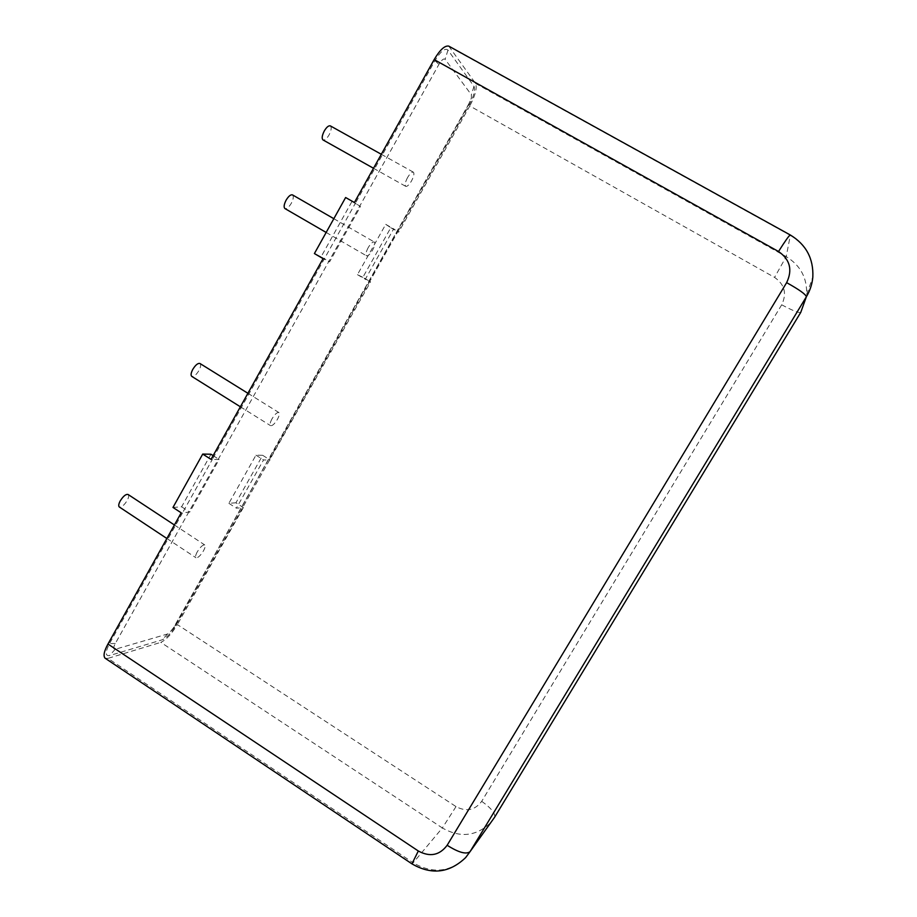 <?xml version="1.0" encoding="UTF-8"?>
<svg xmlns="http://www.w3.org/2000/svg" width="917" height="917" viewBox="0 0 917 917"><rect width="100%" height="100%" fill="white"/><g stroke="black" fill="none" stroke-linecap="round" stroke-linejoin="round"><path stroke-width="0.69" stroke-dasharray="4.58 3.44" d="M330.338 125.881C331.782 127.314 331.381 130.306 329.111 134.845C326.784 138.731 324.767 140.439 323.036 139.957M407.549 177.566C405.188 182.162 404.58 185.085 405.738 186.357C407.217 186.678 409.142 184.879 411.515 180.936C413.888 176.351 414.495 173.428 413.338 172.144C411.859 171.811 409.933 173.622 407.549 177.566M128.105 494.492C129.079 495.467 128.758 497.472 127.165 500.533C124.127 505.359 121.491 507.502 119.279 506.963M197.27 551.851C195.619 554.934 195.183 556.906 195.963 557.754C197.889 558.075 200.387 555.782 203.459 550.876C205.121 547.793 205.557 545.821 204.778 544.973C202.863 544.629 200.365 546.922 197.27 551.851M199.986 363.51C201.132 364.634 200.8 366.96 198.978 370.491C196.215 374.973 193.808 376.933 191.756 376.383M272.005 418.84C270.114 422.405 269.632 424.674 270.549 425.66C272.326 426.015 274.619 423.918 277.427 419.367C279.318 415.802 279.8 413.521 278.871 412.535C277.117 412.169 274.825 414.266 272.005 418.84M292.489 194.897C293.853 196.238 293.463 199.023 291.331 203.253C288.889 207.299 286.757 209.076 284.935 208.572M368.187 247.636C365.963 251.911 365.402 254.639 366.491 255.809C368.061 256.164 370.09 254.284 372.577 250.169C374.801 245.905 375.362 243.165 374.274 241.973C372.715 241.63 370.686 243.509 368.187 247.636M211.025 459.383L212.366 459.406L182.609 512.706L181.199 512.821M354.398 202.508L355.406 203.196L212.366 459.406L219.14 459.474L189.727 512.099L182.609 512.706L109.547 643.585C105.18 652.17 105.18 656.159 109.536 655.575L162.24 639.802C166.688 637.819 171.319 632.868 176.11 624.924L370.617 281.851L369.757 281.439L397.829 231.657L398.62 232.196L469.802 105.971L774.578 277.404C784.677 284.465 787.05 293.6 781.697 304.799L481.7 801.332C474.926 810.307 466.363 812.061 456.024 806.593L177.371 624.58C171.662 633.979 166.137 639.906 160.796 642.37L442.349 827.959L413.189 862.805L107.988 658.36L160.796 642.37M235.933 502.803L228.883 503.318L255.958 455.164L262.675 455.302L235.933 502.803L243.337 507.582L236.38 508.167L263.534 459.956L269.082 460.025L369.757 281.439L365.31 279.261L393.691 228.883L397.829 231.657L469.16 105.134C473.837 96.239 475.442 89.981 473.974 86.336L447.966 50.08C445.032 47.695 440.699 51.226 434.979 60.66L355.406 203.196L360.484 206.6L329.616 261.826L323.071 258.628M243.337 507.582L177.371 624.58M107.988 658.36L105.26 658.303M448.757 46.114L475.579 83.481C477.264 87.906 475.338 95.402 469.802 105.971M262.675 455.302L270.148 460.036M362.857 277.324L357.447 274.664L385.736 224.344L390.78 227.714L362.857 277.324L370.617 281.851M390.78 227.714L398.62 232.196M469.057 103.759L174.184 626.873L169.404 632.856L167.536 634.002L115.255 649.259C113.192 649.511 113.215 647.597 115.301 643.516L438.922 64.408C441.639 59.926 443.702 58.229 445.112 59.33L471.361 94.76L471.384 98.119L468.816 103.873L471.384 98.119M228.883 503.318L236.38 508.167M255.958 455.164L263.534 459.956M385.736 224.344L393.691 228.883M357.447 274.664L365.31 279.261M345.629 197.522L360.484 206.6M351.841 201.671L321.076 256.829L329.616 261.826M321.076 256.829L314.405 253.55M210.944 454.236L181.623 506.803L172.981 507.445M181.623 506.803L189.727 512.099M213.122 455.623L219.14 459.474M449.708 46.962L790.328 235.337L786.201 256.645L475.579 83.481M456.024 806.593L442.349 827.959C460.151 838.069 476.175 836.384 490.412 822.904L491.34 821.838M481.7 801.332C490.95 807.911 495.272 813.161 494.687 817.081L465.63 857.601C450.075 872.296 432.595 874.027 413.189 862.805L411.997 863.883M800.747 312.41L806.341 296.799L800.69 312.514M790.271 234.97L790.328 235.337C806.054 244.873 813.551 258.766 812.829 277.026L806.593 294.529C807.258 277.977 800.461 265.345 786.201 256.645L774.578 277.404M781.697 304.799C792.196 310.393 798.524 312.961 800.656 312.537L494.641 817.185M469.16 105.134L468.816 103.873L174.299 626.368L176.11 624.924M174.184 626.873L169.404 632.845M167.536 634.002L162.24 639.802M473.974 86.336L471.361 94.76M115.255 649.259L109.536 655.575M447.966 50.08L445.112 59.33M115.301 643.516L109.547 643.585M434.979 60.66L438.922 64.408M373.506 168.27L405.738 186.357M166.871 538.485L195.963 557.754M240.38 406.793L270.549 425.66M326.165 232.448L366.491 255.809M333.834 218.693L374.274 241.973M247.911 393.29L278.871 412.535M174.413 524.971L204.778 544.973M381.312 154.285L413.338 172.144"/><path stroke-width="1.38" d="M373.506 168.27L323.036 139.957C321.592 138.547 322.005 135.556 324.263 131.005C326.59 127.119 328.618 125.411 330.338 125.881L381.312 154.285M166.871 538.485L119.279 506.963C118.316 506.001 118.625 503.995 120.219 500.934C123.268 496.097 125.904 493.942 128.105 494.492L174.413 524.971M240.38 406.793L191.756 376.383C190.61 375.271 190.954 372.944 192.765 369.413C195.539 364.92 197.946 362.949 199.986 363.51L247.911 393.29M326.165 232.448L284.935 208.572C283.571 207.242 283.961 204.468 286.081 200.227C288.534 196.169 290.666 194.393 292.489 194.897L333.834 218.693M105.26 658.303L104.996 658.131C103.14 655.747 104.125 651.047 107.965 644.032L418.324 850.999C429.924 857.28 439.53 855.378 447.152 845.279L786.637 282.654C792.735 269.873 790.03 259.488 778.533 251.51L434.165 59.594L354.398 202.508L345.629 197.522L314.405 253.55L323.071 258.628L211.025 459.383L202.714 454.075L210.944 454.236L213.122 455.623M202.714 454.075L172.981 507.445L181.199 512.821L107.965 644.032M434.165 59.594C439.908 49.85 444.768 45.357 448.757 46.114L790.271 234.97C789.056 235.52 785.147 241.022 778.533 251.51M447.152 845.279C458.626 852.546 466.272 854.667 470.077 851.629L494.481 817.437L800.747 312.41L806.375 296.753L470.077 851.629L465.63 857.601C449.399 873.11 431.494 875.185 411.939 863.848L418.324 850.999M491.34 821.838L494.641 817.185M790.271 234.97C806.1 244.564 813.62 258.583 812.829 277.026C812.221 284.029 810.066 290.609 806.375 296.753C805.756 294.334 799.177 289.634 786.637 282.654M411.997 863.883L104.996 658.131"/></g></svg>
